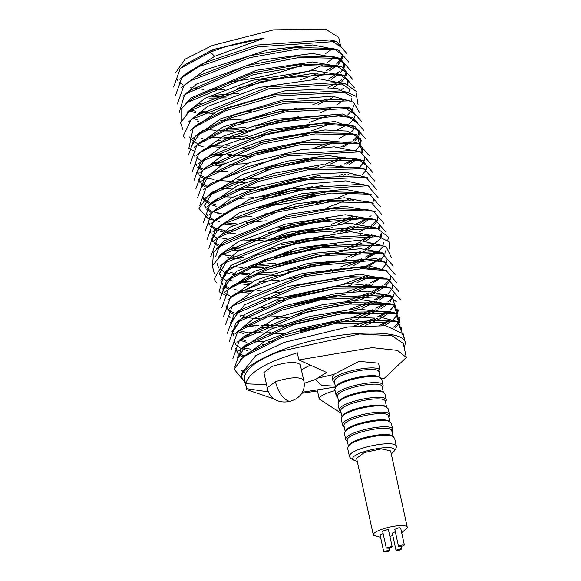 <?xml version="1.0" encoding="UTF-8"?>
<svg xmlns="http://www.w3.org/2000/svg" width="581" height="581" viewBox="0 0 581 581"><rect width="100%" height="100%" fill="white"/><g stroke="black" fill="none" stroke-linecap="round" stroke-linejoin="round"><path stroke-width="0.87" d="M175.564 72.719L185.114 59.182L212.247 45.514L273.644 29.856L325.382 29.05L338.708 37.424L340.793 46.988L330.349 39.944L256.86 45.086L203.089 63.264L186.944 73.083L182.093 76.932L175.477 95.531M332.637 48.528L325.164 53.895M304.393 63.983C283.07 72.516 257.971 78.515 229.088 81.986M203.931 83.01L201.694 82.916M404.325 348.259L405.335 343.015C405.393 330.204 353.495 330.683 319.013 339.333C284.102 345.84 236.866 366.967 242.248 378.58L245.342 382.923M274.864 399.183L246.802 389.713L244.296 378.129C245.465 368.674 257.368 359.748 280.013 351.36L359.501 334.002L391.935 335.687L403.279 343.444L406.337 357.468L384.259 378.369L381.376 378.536M246.802 389.713L245.647 383.787C248.21 374.585 260.157 366.037 281.495 358.15L297.305 352.74L298.874 359.944L372.138 347.627L397.484 350.408L406.337 357.468M317.487 390.969L301.445 393.315M301.386 369.741L310.305 365.173M245.647 383.787L266.541 384.673M267.231 387.81L263.897 372.53L272.068 366.408C286.694 361.89 296.099 361.288 300.268 364.599L303.602 379.88C309.782 403.127 271.283 411.522 267.231 387.81L275.401 381.688C290.028 377.171 299.426 376.568 303.602 379.88M335.331 386.198L321.794 385.421L315.294 379.546L326.616 372.457L298.874 359.944M318.323 377.999L333.705 374.462L359.029 361.36L378.601 363.154L379.93 370.896L379.168 373.031M315.294 379.546L304.023 383.38M268.64 391.914L246.714 388.689M302.018 392.262L335.506 387.004M334.583 382.756L333 381.129L332.078 377.65L333.705 374.462M333 381.129C329.696 373.082 380.461 362.653 379.93 370.896M335.586 387.338L334.402 381.935C331.598 374.302 379.204 364.534 378.994 372.21L380.17 377.621M335.905 386.997L336.261 386.372C339.457 379.611 373.961 372.588 379.146 377.018L381.768 379.313L383.126 385.537L382.371 387.723M337.793 397.469L336.196 395.77L334.838 389.546L335.36 387.665C338.73 380.548 375.05 373.162 380.504 377.817M336.196 395.77C333.233 387.738 383.351 377.454 383.126 385.537M338.788 402.052L337.612 396.649C334.801 389.016 382.414 379.248 382.196 386.924L383.38 392.335M339.115 401.711L339.471 401.086C342.667 394.325 377.171 387.302 382.356 391.732L384.978 394.027L386.336 400.251L385.588 402.459M340.996 412.183L339.398 410.484L338.04 404.26L338.57 402.379C341.933 395.262 378.253 387.876 383.714 392.531M339.398 410.484C336.443 402.451 386.561 392.168 386.336 400.251M341.998 416.766L340.822 411.363C338.011 403.73 385.617 393.962 385.406 401.638L386.583 407.049M342.325 416.424L342.674 415.8C345.877 409.039 380.381 402.016 385.566 406.446L388.181 408.741L389.539 414.965L388.791 417.173M344.206 426.897L342.608 425.198L341.25 418.974L341.773 417.093C345.143 409.975 381.463 402.589 386.924 407.245M342.608 425.198C339.653 417.165 389.764 406.882 389.539 414.965M345.208 431.48L344.032 426.076C341.221 418.443 388.827 408.675 388.616 416.352L389.793 421.762M345.528 431.138L345.884 430.514C349.087 423.752 383.591 416.73 388.776 421.16L391.391 423.455L392.749 429.679L392.001 431.886M347.416 441.611L345.818 439.911L344.46 433.687L344.983 431.806C348.353 424.689 384.673 417.303 390.134 421.959M345.818 439.911C342.863 431.879 392.974 421.595 392.749 429.679M348.418 446.201L347.235 440.79C344.424 433.157 392.037 423.389 391.819 431.066L393.003 436.476M348.738 445.852L349.094 445.228C352.289 438.466 386.793 431.443 391.979 435.873L394.601 438.168L396.453 446.658L395.93 448.539L393.678 451.778L391.274 453.928M357.25 461.343L354.17 460.392L350.779 458.387L349.515 456.891L347.67 448.401L348.193 446.52C351.556 439.403 387.883 432.017 393.337 436.672M349.515 456.891C346.559 448.859 396.678 438.575 396.453 446.658M354.17 460.392C342.913 453.5 401.471 441.023 393.678 451.778M380.584 537.323L373.358 535.224L356.589 458.315L364.236 452.584L381.245 448.866L390.614 450.892L407.383 527.802L401.689 532.726M392.821 535.653L389.866 536.299M373.358 535.224C371.266 529.974 407.194 521.433 407.383 527.802M398.501 546.307L394.797 529.327L399.053 527.701L400.665 528.049L404.369 545.029L403.047 546.017L398.501 546.307L402.749 544.673L404.369 545.029M383.772 551.95L388.028 550.323L389.64 550.672L388.326 551.659L383.772 551.95L380.076 534.97L383.111 533.503M386.292 548.079L382.588 531.107L387.977 529.523L388.457 529.821L392.16 546.801L389.393 548.217L386.292 548.079L391.681 546.503L392.16 546.801M395.988 550.171L401.369 548.595L401.849 548.892L399.089 550.301L395.988 550.171L392.284 533.198L395.32 531.724M399.241 322.07L379.32 316.863L348.665 318.134L296.31 329.209L264.914 341.192L240.549 359.276M401.42 330.829L401.87 327.118M404.361 338.549L397.455 321.591L391.441 320.109L331.686 322.382L282.598 335.564L248.043 353.175L243.192 357.017L234.194 369.182L242.509 379.451M241.376 370.162L245.218 373.14M405.335 343.022L403.367 333.981L385.864 325.745L348.055 326.929L284.094 342.427L255.676 355.746L241.202 373.794L242.248 378.58M393.838 327.205L398.145 322.666M397.389 313.602L355.39 308.78L309.375 316.572L270.441 329.347L238.726 350.757M395.479 327.691L399.103 323.305M399.568 322.361L400.018 318.649M401.558 330.959L395.596 313.115L389.582 311.634L339.086 312.353L294.814 322.346L246.221 344.649L237.861 358.455M381.855 325.382L390.534 319.891M396.91 313.224L397.941 309.404M395.545 305.127L361.738 299.781L322.767 304.655L276.585 317.64L236.895 342.253M235.886 349.174L237.985 352.311M238.755 352.987L243.265 355.601M384.666 325.614L392.342 320.342M393.62 319.223L397.259 314.829M397.724 313.885L398.174 310.181M399.699 322.484L393.722 304.633L387.709 303.151L346.291 302.657L307.879 309.709L244.405 336.138L242.183 338.019M235.661 348.382L237.673 353.219M238.341 353.923L242.364 356.64M360.118 325.68L377.243 318.352M380.003 316.906L388.682 311.423M390.149 310.261L394.455 305.729M393.693 296.651L367.512 291.161L335.941 293.565L283.136 306.143L253.149 318.918L235.065 333.763M239.924 340.263L246.707 342.369M262.416 344.25L265.103 344.337M365.623 325.331L380.359 318.519M382.806 317.139L390.497 311.874M396.329 301.713L388.58 295.46M397.854 314.009L391.834 296.15L385.828 294.669L321.271 297.792L282.7 308.053L242.589 327.633L240.367 329.514M233.816 339.914L235.828 344.751M236.489 345.448L240.512 348.164M241.769 348.738L247.651 350.641M239.125 330.691L249.823 333.189M266.853 334.235L283.375 333.516M300.798 331.49L351.854 319.448M358.295 317.19L375.399 309.876M378.18 308.424L386.844 302.948M388.311 301.786L392.611 297.254M391.841 288.161L348.375 283.39L281.676 297.516L244.768 314.386L231.964 331.439L233.351 335.448M232.197 332.23L233.86 334.925M240.955 339.181L245.443 340.524M246.867 334.293L247.68 334.438M351.904 321.17L358.622 318.824M363.771 316.848L378.507 310.043M380.969 308.664L388.653 303.398M389.931 302.273L394.484 293.245M386.692 286.963L383.932 286.164L334.445 286.709L289.81 296.673L240.766 319.136L232.32 333.051M247.993 324.692L258.363 325.607M261.799 325.716L281.524 325.011M298.968 322.985L340.357 313.98M356.523 308.685L373.583 301.394M376.365 299.941L385.007 294.473M389.982 279.664L359.566 274.174L287.406 286.6L244.543 304.865L230.12 322.956M245.85 325.941L255.589 327.074M261.392 327.328L276.069 327.059M281.879 326.653L356.799 310.327M361.97 308.351L376.684 301.561M379.146 300.174L386.815 294.923M388.101 293.79L391.717 289.418M392.255 288.292L392.633 284.77M398.777 291.473L388.05 279.141L382.044 277.66L346.879 276.527L297.131 285.547L238.929 310.661L230.468 324.576L231.507 326.98M238.079 331.773L243.947 333.661M239.88 315.011L245.059 316.035M263.135 317.241L279.664 316.507M297.138 314.481L338.723 305.439M354.795 300.174L371.782 292.904M374.563 291.444L383.177 285.99M384.644 284.813L388.914 280.296M388.13 271.167L369.051 265.938L302.774 273.419L255.408 289.527L229.502 308.373M228.493 315.272L230.185 317.967M240.236 316.652L241.246 316.885M243.228 317.291L259.533 318.838M274.217 318.555L287.392 317.429M348.368 304.154L355.027 301.829M360.205 299.847L374.868 293.078M377.338 291.684L384.978 286.44M386.271 285.307L389.873 280.935M390.417 279.802L390.788 276.295M396.932 282.991L386.176 270.63L380.163 269.148L358.07 267.318L304.444 274.74L237.077 302.193L234.855 304.074M284.85 307.334L346.675 293.906M353.081 291.662L369.988 284.407M372.77 282.94L380.853 277.863M386.271 262.656L376.43 258.661L308.438 263.215L255.277 280.26L227.636 299.919M226.648 306.775L228.769 309.898M229.546 310.574L234.099 313.166M358.462 291.335L373.067 284.581M381.071 261.443L367.555 259.075L311.503 264.268L235.218 293.732L232.988 295.62M226.416 305.969L228.442 310.835M229.117 311.532L233.17 314.234M282.925 298.852L335.484 288.365M351.338 283.15L368.187 275.902M384.419 254.158L381.383 252.292L360.547 248.697L313.188 253.374L254.442 271.327L225.762 291.466M276.316 301.147L283.622 300.442M344.991 287.108L351.585 284.799M356.719 282.824L371.274 276.084M382.603 268.313L386.183 263.948M386.648 262.99L387.084 259.3M379.27 252.953L374.934 251.798L318.09 254.151L269.548 266.999L233.344 285.278L231.122 287.159M234.128 289.461L237.469 290.18M240.752 290.711L251.159 291.611M333.843 279.839L343.24 276.883M363.917 268.618L366.371 267.398M369.131 265.945L377.665 260.491M382.567 245.661L358.615 240.193L296.63 248.138L236.946 271.095L222.705 288.96M222.937 289.774L224.673 292.512M225.856 293.587L230.425 296.187M238.609 291.96L248.377 293.078M274.464 292.657L281.72 291.96M367.497 268.625L369.465 267.58M380.766 259.816L384.332 255.444M384.869 254.296L385.232 250.803M377.381 244.448L374.622 243.657L313.246 246.213L264.805 259.598L231.463 276.825L223.068 290.609M237.818 282.054L249.343 283.129M332.223 271.298L341.497 268.364M347.794 266.142L362.072 260.121M367.279 257.448L375.311 252.365M380.715 237.157L350.583 231.674L282.184 243.04L230.897 265.444L220.86 280.507M221.085 281.269L222.828 284.022M224.005 285.089L228.587 287.682M236.801 283.463L249.663 284.748M353.161 265.822L377.628 252.452M378.906 251.319L382.472 246.94M383.01 245.799L383.373 242.277M389.531 248.995L388.987 241.783L378.754 236.627L372.748 235.145L305.78 238.856L229.575 268.364L221.208 282.097L222.298 284.567M223.569 286.041L227.65 288.75M230.504 272.489L233.794 273.193M237.113 273.738L247.513 274.646M254.05 274.784L270.412 274.087M287.108 272.213L330.545 262.765M345.993 257.63L360.227 251.617M365.427 248.944L373.939 243.49M380.156 236.997L381.274 232.988M378.856 228.653L349.602 223.177L288.118 232.422L237.985 251.304L220.155 266.033M219.233 272.772L220.976 275.525M228.151 279.73L232.465 281.008M232.117 274.414L234.985 274.973M247.847 276.265L250.513 276.353M270.761 275.699L277.943 275.016M339.841 261.559L346.298 259.279M351.367 257.318L365.783 250.585M368.223 249.191L380.62 238.442M381.078 237.484L381.528 233.816M373.663 227.44L370.91 226.641L298.438 231.587L227.694 259.889L219.364 273.644L221.034 276.832M221.717 277.544L225.798 280.245M252.212 266.309L268.567 265.619M285.206 263.752L328.759 254.26M344.148 249.126L360.816 241.899M363.568 240.44L372.094 234.985M378.304 228.493L379.422 224.484M377.004 220.148L345.288 214.752L284.872 224.317L238.646 241.442L220.214 254.768L218.318 257.506M233.141 266.483L242.909 267.616M248.683 267.87L263.309 267.609M276.077 266.548L344.497 250.767M349.544 248.813L361.985 243.127M366.371 240.687L373.91 235.45M379.306 228.791L379.669 225.29M371.847 218.943L369.088 218.151L291.139 224.411L225.82 251.399L220.976 255.248L212.319 265.873L214.36 273.833M217.505 265.096L218.587 267.565M219.858 269.039L223.946 271.741M225.239 272.322L230.969 274.145M233.388 256.78L243.78 257.703M283.383 255.277L326.863 245.778M369.763 226.851L370.25 226.488M371.709 225.312L375.951 220.787M375.159 211.658L344.497 206.255L289.527 214.178L223.968 240.97L216.466 249.002M227.265 257.165L228.391 257.427M231.282 258L241.042 259.141M274.225 258.08L336.225 244.55M360.118 234.622L362.072 233.577M373.351 225.813L376.916 221.441M377.454 220.286L377.81 216.786M383.968 223.496L373.285 211.15L367.279 209.668L332.623 208.557L283.848 217.33L223.983 242.88L213.547 252.06L212.508 265.328M221.753 244.761L218.717 247.905L215.653 256.599M231.499 248.305L241.885 249.234M281.625 246.78L324.859 237.317M340.328 232.16L354.65 226.125M359.857 223.445L367.896 218.362M373.307 203.176L344.446 197.758L295.141 203.975L230.279 227.018L214.592 240.527M222.567 254.246L226.917 255.553M229.393 249.518L239.147 250.665M265.219 250.288L334.307 236.075M345.775 231.834L358.245 226.132M362.653 223.692L370.213 218.449M368.223 201.992L365.464 201.193L326.892 200.46L277.108 210.184L222.472 234.107L219.945 236.227M243.424 240.868L263.026 240.2M269.889 239.546L322.789 228.878M338.396 223.692L352.761 217.643M372.733 203.009L373.866 198.992M371.462 194.693L344.969 189.283L301.437 193.822L238.842 213.089L212.74 232.022M211.818 238.769L213.554 241.529M214.73 242.604L219.291 245.211M263.375 241.812L332.325 227.607M343.843 223.358L356.378 217.643M366.4 193.524L363.648 192.725L328.142 191.686L283.572 199.472L228.783 220.155L220.272 225.886L211.942 239.597L213.031 242.066M214.302 243.541L218.376 246.257M226.568 231.18L227.694 231.347M278.255 229.742L324.917 219.16L330.219 217.439M369.618 186.225L345.898 180.858L308.155 183.836L249.307 199.37L210.91 223.503M215.921 229.865L222.748 231.993M225.595 232.567L235.327 233.722M268.763 232.64L330.328 219.153M364.577 185.056L361.818 184.257L290.58 188.883L237.346 206.226L218.405 217.388L216.183 219.269M210.09 231.107L211.172 233.562M212.443 235.051L216.51 237.767M225.806 222.864L236.169 223.794M348.912 200.699L351.425 199.45M367.773 177.757L347.075 172.506L315.025 174.089L261.232 186.029L231.725 197.736L209.08 214.977M208.114 221.804L209.828 224.542M211.005 225.631L215.536 228.246M216.945 228.805L221.368 230.141M223.714 224.084L233.424 225.239M352.558 200.692L354.563 199.624M362.733 176.588L359.98 175.796L297.9 178.505L247.811 192.507L216.568 208.87L214.345 210.75M208.238 222.625L209.313 225.065M210.583 226.561L214.636 229.284M217.614 213.176L220.613 213.83M264.544 214.026L274.9 212.682M316.572 203.568L326.202 200.532M360.394 184.446L360.924 184.046M365.928 169.289L321.809 164.648L274.13 173.24L237.07 185.869L207.257 206.451M206.27 213.329L207.962 216.052M209.145 217.149L213.663 219.771M215.064 220.322L219.495 221.666M218.035 214.81L218.972 215.028M237.346 217.025L252.031 216.757M326.348 202.253L332.978 199.908M338.026 197.961L350.641 192.224M374.701 181.04L364.134 168.802L358.121 167.321L305.315 168.396L259.736 179.173L214.752 200.351L212.523 202.232M220.94 205.718L222.058 205.885M262.714 205.514L274.428 203.982L314.488 195.129M364.076 160.814L328.272 155.563L287.486 161.133L243.076 174.118L205.427 197.947M204.418 204.861L206.095 207.57M207.286 208.673L211.804 211.288M255.981 207.845L290.13 202.885L324.329 193.8M362.159 174.903L365.79 170.516M366.32 169.405L366.713 165.868L359.007 159.637M372.849 172.572L362.261 160.327L356.255 158.845L312.593 158.613L272.634 166.377L212.936 191.832L204.548 205.674L205.594 208.092M206.872 209.61L210.903 212.326M237.259 198.433L253.766 197.7M260.818 197.024L312.491 186.675M343.24 175.288L345.775 174.039M362.224 152.338L334.206 146.848L300.769 149.825L249.547 162.564L203.597 189.457M202.573 196.393L204.672 199.523M205.442 200.198L209.952 202.813M211.331 203.357L215.718 204.679M217.25 198.477L218.071 198.629M261.486 198.629L272.932 197.119L322.353 185.339M346.864 175.28L348.898 174.206M360.307 166.435L363.946 162.048M364.476 160.937L364.861 157.4M371.005 164.103L360.38 151.837L354.366 150.356L285.99 154.27L211.121 183.32L206.27 187.169L199.523 205.928M202.696 197.206L203.735 199.61M205.02 201.135L209.051 203.851M210.307 204.425L216.183 206.335M235.399 189.929L251.914 189.21M269.337 187.184L320.385 175.135M346.704 164.111L355.376 158.635M361.752 151.968L362.776 148.148M360.373 143.856L313.435 139.411L256.243 151.263L222.007 164.953L201.752 180.974M259.576 190.14L320.443 176.864M349.501 164.35L357.184 159.085M369.16 155.635L358.492 143.34L352.478 141.858L299.273 142.962L256.076 153.064L209.298 174.83L200.852 188.738M216.517 180.379L233.518 181.439M308.852 169.674L318.591 166.638M325.033 164.379L339.594 158.322M359.908 143.485L360.932 139.672M360.816 138.844L347.242 131.081L324.982 129.955L262.924 140.261L222.886 155.083L199.9 172.506M198.884 179.442L200.554 182.129M201.752 183.24L206.277 185.84M229.923 183.022L244.608 182.754M318.613 168.367L325.324 166.021M330.487 164.045L345.208 157.255M356.632 149.484L360.256 145.105M360.721 144.153L361.171 140.457L353.342 134.146M362.697 152.759L356.596 134.836L350.59 133.354L311.939 132.555L263.367 141.873L207.461 166.348L205.231 168.229M199.007 180.263L200.038 182.659M201.331 184.192L205.362 186.893M265.677 170.175L316.856 158.126M343.088 147.138L351.207 142.054M353.175 140.5L357.453 135.983M358.063 134.995L359.08 131.183M358.971 130.355L334.932 121.473L269.323 129.599L223.424 145.453L198.041 164.053M197.032 170.959L198.717 173.654M199.915 174.758L204.447 177.35M354.802 140.994L358.412 136.622M358.949 135.489L359.319 131.981L351.461 125.641M365.464 138.677L354.715 126.324L348.702 124.842L323.486 123.092L270.702 130.979L205.616 157.879L197.155 171.78L198.201 174.191M199.486 175.709L203.532 178.411M212.871 163.399L223.264 164.3M229.844 164.423L246.351 163.697M321.584 147.356L336.029 141.321M351.345 132.01L355.601 127.493M349.602 117.13L357.475 123.492L357.112 121.857L342.877 113.963L275.169 119.301L223.445 136.114L196.175 155.599M195.18 162.469L196.879 165.171M198.077 166.268L202.624 168.853M210.75 164.641L220.475 165.774M363.619 130.195L352.856 117.82L346.842 116.338L333.436 114.617L277.849 120.42L203.757 149.419L201.527 151.3M195.303 163.297L196.356 165.716M197.649 167.226L201.701 169.921M211.07 154.895L221.477 155.795M228.035 155.926L244.492 155.207M251.479 154.539L303.979 144.066M349.508 123.506L353.756 118.996M354.359 118.001L355.369 114.188M352.957 109.845L348.462 107.376L280.18 109.366L222.799 127.094L194.301 147.153M193.328 153.972L195.049 156.688M196.24 157.771L200.794 160.363M244.855 156.834L252.169 156.129M355.616 114.994L345.034 107.848L341.381 107.1L284.574 110.216L237.375 122.94L201.89 140.965L197.039 144.814L190.299 163.53M208.158 146.238L219.683 147.305M223.068 147.407L226.22 147.429M302.323 135.54L311.757 132.57M347.663 115.009L351.897 110.492M352.507 109.497L353.517 105.684M351.106 101.355L332.31 96.148L282.686 100.055L220.802 118.691L192.427 138.692M242.996 148.344L250.273 147.647M359.922 113.193L353.35 102.111L343.175 99.351L283.223 101.631L234.375 114.893L200.009 132.504L191.599 146.303M221.252 138.917L240.795 138.242M257.644 136.346L310.007 124.065M351.556 96.344L337.481 88.486L285.242 90.796L218.529 110.405L190.553 130.217M189.624 136.963L191.36 139.716M192.543 140.784L197.119 143.376M201.36 138.343L202.493 138.605M218.187 140.442L220.845 140.529M241.144 139.861L310.058 125.779M351.549 101.486L351.912 97.978M358.063 104.689L356.69 96.599L347.293 92.321L341.287 90.839L275.699 94.26L228.609 107.921L198.121 124.043L193.27 127.893L188.847 148.329L193.059 150.472M197.46 145.01L203.212 146.848M205.645 129.425L216.045 130.333M219.429 130.434L238.944 129.774M255.662 127.893L299.041 118.466M348.687 92.691L349.813 88.682M347.394 84.347L319.506 78.856L259.104 87.477L207.468 106.476L188.694 121.727M202.675 130.514L203.51 130.667M219.044 132.04L233.671 131.764M239.299 131.386L246.482 130.703M319.891 113.012L332.361 107.325M336.762 104.885L344.308 99.649M350.06 89.489L339.435 82.335L268.335 86.968L196.233 115.575L194.01 117.456M217.592 121.966L220.744 121.995M312.687 104.82L326.914 98.806M346.951 83.991L347.954 80.178M345.542 75.842L313.689 70.446L251.965 80.389L205.224 98.189L187.772 111.741L186.857 113.208M197.656 121.342L198.804 121.611M237.447 122.911L244.616 122.235M318.076 104.5L332.47 97.775M347.845 84.485L348.201 80.991L340.372 74.637M354.359 87.695L343.625 75.319L337.612 73.838L261.036 79.764L194.359 107.093L192.137 108.974M200.794 112.293L212.326 113.389M242.016 112.206L251.907 110.964M345.092 75.486L346.102 71.674M343.691 67.345L312.694 61.949L256.337 70.294L190.858 98.007L185.005 104.696M192.979 118.43L197.22 119.701M198.971 113.535L199.82 113.687M333.051 87.876L340.372 82.829M341.882 81.5L345.455 77.135M345.993 75.98L346.349 72.48L335.803 65.355L302.12 64.164L253.744 72.661L192.507 98.581L187.663 102.43L181.032 109.119L181.04 121.022M198.905 103.817L200.046 103.992M328.396 79.139L336.435 74.048M343.233 66.989L344.25 63.176M341.846 58.863L312.469 53.452L261.733 60.09L196.545 84.078L183.138 96.214M191.105 109.94L195.412 111.225M197.09 105.052L197.939 105.212M331.192 79.379L338.527 74.332M340.03 73.003L343.596 68.631M344.134 67.483L344.489 63.968L336.748 57.679M350.648 70.686L340.001 58.361L333.995 56.88L296.223 56.066L246.446 65.646L190.706 90.04L184.489 95.015L179.188 112.525M190.06 111.015L195.804 112.859M211.971 96.555L231.558 95.887M326.515 70.65L334.562 65.559M336.515 64.012L340.771 59.48M341.265 58.696L342.398 54.679M340.001 50.38L312.868 44.969L267.892 49.915L204.585 70.127L181.279 87.724M208.935 98.058L226.249 97.891M312.404 79.038L324.924 73.337M329.325 70.897L336.653 65.842M338.164 64.513L341.737 60.126M342.274 58.993L342.637 55.464L334.932 49.203M348.796 62.182L338.186 49.893L332.179 48.412L295.852 47.453L249.968 55.711L195.049 77.215L183.966 85.422L177.336 104.028M264.115 38.193C243.432 41.36 225.551 46.022 210.467 52.174L214.607 56.335L264.115 38.193L213.111 49.479L185.099 64.571L180.255 68.42L173.617 87.041M176.777 78.312L177.844 80.759M179.122 82.248L183.175 84.971M214.607 56.335L179.435 79.198M190.263 87.433L191.287 87.68M194.148 88.254L203.873 89.401M209.712 89.677L224.36 89.416M237.288 88.334L310.08 70.729L323.029 64.854M327.437 62.414L335.019 57.149M213.111 49.479L210.467 52.174L180.255 68.42M214.832 95.219L238.421 93.497M300.05 80.004L317.865 73.395M346.937 53.692L336.363 41.425L257.31 46.879L199.537 66.343L182.093 76.932M199.849 103.207L201.244 103.324M336.334 73.547L339.631 71.398M338.186 49.893L299.07 48.826L249.75 57.664L190.757 80.686L183.966 85.422M201.745 111.683L214.709 112.198M328.033 87.491L337.51 82.451M338.186 82.044L341.512 79.88M340.001 58.361L299.237 57.461L245.661 67.745L185.855 93.89M220.446 120.623L243.882 118.938M253.367 117.682L296.898 108.204M341.81 89.423L343.371 88.37M352.507 79.19L341.81 66.837L305.453 65.53L253.389 74.644L187.663 102.43M222.283 129.098L245.741 127.406M255.277 126.142L298.641 116.716M343.625 75.319L311.169 73.714L261.087 81.652L189.515 110.935L180.568 122.823L182.892 129.527M208.681 137.225L220.264 137.617M224.113 137.574L247.608 135.874M309.455 122.438L327.168 115.88M356.211 96.192L357.024 91.892L345.448 83.817L268.8 88.762L191.389 119.425L183.182 135.939L184.751 138.031M210.489 145.715L222.08 146.107M225.936 146.056L229.778 145.933M259.271 143.035L301.909 133.79M311.162 130.957L328.984 124.378M347.293 92.321L276.585 95.967L225.965 110.622L193.27 127.893M193.771 150.748L195.151 151.227M212.29 154.212L223.874 154.597M227.745 154.546L231.601 154.423M261.319 151.481L303.572 142.309M337.241 129.991L346.755 124.959M349.181 100.833L284.523 103.265L232.015 117.493L195.158 136.353L188.455 155.025M214.084 162.716L225.668 163.101M314.59 147.988L332.535 141.386M339.028 138.496L349.254 133.049M361.774 121.698L351.04 109.33L347.198 108.538L285.997 111.821L235.174 125.474L197.039 144.814M215.885 171.213L227.461 171.606M265.292 168.41L306.79 159.39M340.807 147L350.379 141.96M352.856 117.82L338.512 115.96L278.626 122.148L233.642 135.206L198.913 153.268L192.144 172.02M207.264 178.374L213.939 179.362M237.099 179.936L257.056 178.287M336.058 158.395L339.289 157.001M354.715 126.324L327.669 124.421L270.804 132.853L200.772 161.729L193.989 180.502M219.553 188.208L231.144 188.6M238.973 188.433L258.879 186.799M337.859 166.885L341.105 165.491M344.41 163.98L354.011 158.933M356.596 134.836L315.105 133.935L262.779 143.914L202.616 170.197L195.833 188.985M221.397 196.712L232.996 197.104M339.703 175.368L342.957 173.966M358.492 143.34L301.336 144.473L254.798 155.301L204.447 178.679L197.678 197.453M272.7 202.42L314.132 193.364M360.38 151.837L286.912 155.969L247.114 166.95L206.27 187.169M214.803 212.392L221.288 213.358M223.75 213.597L225.13 213.714M274.53 210.925L291.284 207.925L316.224 201.803M362.261 160.327L315.316 160.036L272.402 168.33L208.085 195.681L198.978 208.528L207.831 218.398M208.514 218.659L213.329 220.141M225.624 222.087L226.989 222.203M246.388 222.436L266.287 220.802M327.51 207.417L348.658 199.377M364.134 168.802L307.342 169.906L258.378 181.432L209.901 204.192L203.227 222.872M218.558 229.357L225.058 230.323M228.878 230.686L240.447 231.093M277.892 227.984L320.356 218.681M376.546 189.515L365.986 177.278L299.222 180.132L245.414 195.114L211.724 212.719L205.078 231.354M220.41 237.825L226.939 238.798M250.15 239.408L269.896 237.811M279.548 236.511L322.433 227.113M331.482 224.324L352.493 216.328M378.405 197.998L367.831 185.738L291.197 190.648L234.012 209.211L213.561 221.238L206.938 239.844M232.69 247.637L244.267 248.043M281.248 245.022L324.503 235.559M333.479 232.778L351.2 226.191M354.366 224.818L367.119 218.267M369.567 216.735L371.092 215.704M380.257 206.495L369.661 194.207L331.417 193.066L283.521 201.382L224.658 223.532L215.42 229.735L208.797 248.334M224.077 254.761L230.73 255.749M283.005 253.519L326.493 244.02M359.494 231.804L368.979 226.764M371.426 225.232L372.966 224.193M382.116 214.992L371.477 202.675L329.928 201.854L276.418 212.254L217.73 237.876L210.656 256.831M255.742 264.82L275.35 263.251M361.36 240.302L371.491 234.855M373.285 211.15L335.883 209.93L283.383 219.342L219.131 246.729M238.326 273.055L249.903 273.455M257.586 273.288L277.202 271.719M286.716 270.463L330.146 261.022M385.82 232.001L375.101 219.633L341.708 218.093L291.096 226.321L220.976 255.248M240.156 281.538L251.74 281.93M259.424 281.763L279.069 280.187M288.677 278.916L331.816 269.548M340.953 266.744L361.781 258.821M365.057 257.31L375.21 251.856M387.672 240.498L388.558 237.251L376.916 228.122L298.801 233.409L222.843 263.738L214.164 279.156L216.212 282.337M241.972 290.028L253.556 290.413M257.405 290.369L261.247 290.246M360.452 268.683L363.619 267.311M366.894 265.808L377.069 260.361M378.841 259.235L380.381 258.196M378.754 236.627L306.557 240.592L256.475 255.313L224.731 272.213L219.073 291.742L224.52 294.778M225.232 295.054L226.612 295.533M263.07 298.736L282.845 297.131M344.366 283.782L365.42 275.815M391.383 257.499L386.387 247.085L380.635 245.138L314.444 247.862L262.372 262.22L226.612 280.674L219.923 299.338M261.029 307.356L264.892 307.233M294.77 304.255L336.719 295.141M346.094 292.287L367.199 284.32M370.511 282.802L380.047 277.769M393.235 266.004L382.53 253.643L380.918 253.272L319.666 255.734L267.405 269.519L228.5 289.127L221.768 307.836M347.772 300.813L368.979 292.817M372.29 291.306L382.545 285.852M384.332 284.726L386.024 283.593M395.087 274.501L384.324 262.125L372.835 260.441L312.447 265.96L266.004 279.178L230.374 297.581L223.612 316.325M247.826 323.907L249.184 324.016M264.682 324.365L268.56 324.242M298.583 321.22L339.95 312.222M349.464 309.332L370.765 301.314M374.077 299.803L384.368 294.335M386.176 270.63L362.486 268.64L304.713 276.571L232.233 306.042L225.457 324.815M249.656 332.405L262.605 332.913M266.548 332.862L270.426 332.739M300.421 329.732L341.693 320.734M351.214 317.843L372.574 309.796M375.878 308.293L386.198 302.81M387.977 301.699L389.749 300.508M388.05 279.141L350.307 277.892L296.717 287.551L234.085 314.51L227.302 333.298M252.866 341.018L264.464 341.41M268.422 341.359L272.307 341.236M353.03 326.34L374.418 318.279M377.708 316.776L388.043 311.285M389.815 310.174L391.594 308.976M400.621 299.949L389.945 287.646L336.791 288.176L288.706 298.859L235.915 322.985L229.146 341.773M244.369 348.201L250.89 349.166M379.56 325.251L389.895 319.753M391.834 296.15L322.477 299.44L280.921 310.45L237.745 331.475L230.991 350.241M393.519 327.118L395.262 325.948M393.722 304.633L349.188 304.059L307.93 311.598L239.561 339.979L232.836 358.717M395.596 313.115L341.287 313.834L293.739 324.525L241.376 348.498L234.688 367.185M397.455 321.591L333.182 323.973L280.456 338.077L243.192 357.017M317.277 389.989L319.245 399.031C318.954 396.453 324.227 393.635 335.063 390.577M275.401 381.688C278.343 392.4 282.954 398.973 289.244 401.391M319.245 399.031L341.243 413.287M335.36 387.665L336.261 386.372M338.57 402.379L339.471 401.086M341.773 417.093L342.674 415.8M344.983 431.806L345.884 430.514M348.193 446.52L349.094 445.228M401.849 548.892L401.326 546.496M389.64 550.672L389.117 548.268M399.677 317.059L400.026 318.664M237.506 356.85L237.861 358.462M217.149 263.462L217.505 265.103M358.964 130.355L359.319 131.981M246.221 344.649L241.376 348.498M244.405 336.138L239.561 339.979M242.589 327.633L237.745 331.475M383.932 286.164L389.945 287.646M240.766 319.136L235.915 322.985M238.929 310.661L234.085 314.51M237.077 302.193L232.233 306.042M378.311 260.644L384.324 262.125M235.218 293.732L230.374 297.581M376.517 252.161L382.53 253.643M233.344 285.278L228.5 289.127M374.622 243.657L380.635 245.138M231.463 276.825L226.612 280.674M229.575 268.364L224.731 272.213M370.91 226.641L376.916 228.122M227.694 259.889L222.843 263.738M369.088 218.151L375.101 219.633M365.464 201.193L371.477 202.675M222.182 234.339L217.338 238.188M363.648 192.725L369.661 194.207M220.272 225.886L215.42 229.735M361.818 184.257L367.831 185.738M218.405 217.388L213.561 221.238M359.98 175.796L365.986 177.278M216.568 208.87L211.724 212.719M214.752 200.351L209.901 204.192M212.936 191.832L208.085 195.681M209.298 174.83L204.447 178.679M207.461 166.348L202.616 170.197M205.616 157.879L200.772 161.729M203.757 149.419L198.913 153.268M345.034 107.848L351.04 109.33M200.009 132.504L195.158 136.353M339.435 82.335L345.448 83.817M196.233 115.575L191.389 119.425M194.359 107.093L189.515 110.935M335.803 65.355L341.81 66.837M330.349 39.944L336.363 41.425"/></g></svg>
